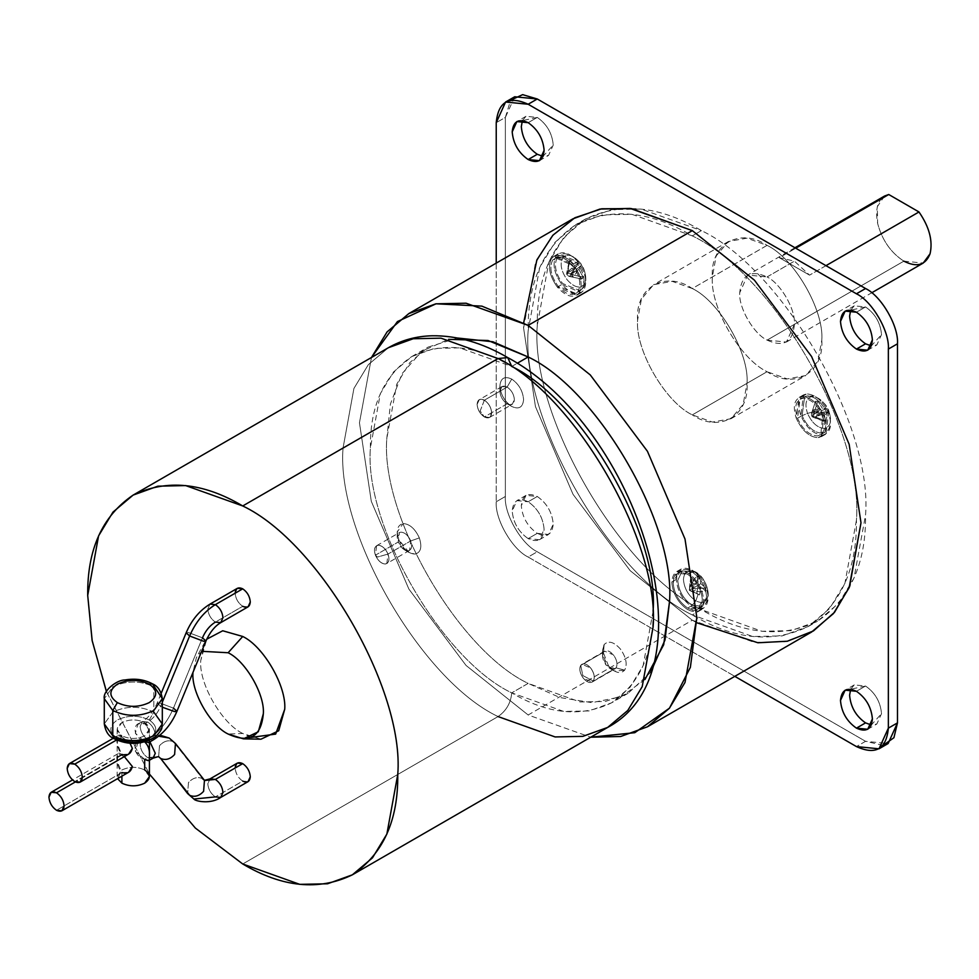 <?xml version="1.0" encoding="UTF-8"?>
<svg xmlns="http://www.w3.org/2000/svg" width="979" height="979" viewBox="0 0 979 979"><rect width="100%" height="100%" fill="white"/><g stroke="black" fill="none" stroke-linecap="round" stroke-linejoin="round"><path stroke-width="0.73" stroke-dasharray="4.89 3.67" d="M145.504 741.69L144.696 741.238C148.478 743.869 150.044 742.975 149.395 738.533C150.044 732.378 148.478 727.458 144.696 723.762L144.696 722.612L149.42 729.196L144.696 735.78C137.097 739.329 129.497 739.329 121.898 735.78C129.497 739.329 137.097 739.329 144.696 735.78C150.852 731.386 150.852 727.005 144.696 722.612C137.097 719.063 129.497 719.063 121.898 722.612C115.755 727.005 115.755 731.386 121.898 735.78L121.898 736.918L130.036 743.294L121.898 736.918L116.574 739.989L121.898 736.918L117.884 735.621L117.309 743.612L121.898 755.054L75.346 781.94L121.898 755.054L124.345 756.608L117.884 753.757L117.309 761.748L121.898 772.541L56.513 810.282L121.898 772.541L121.898 776.163L121.898 772.541C115.155 765.627 115.155 747.173 121.898 755.054L121.898 754.405C115.155 747.491 115.155 729.037 121.898 736.918L117.174 729.196L121.898 722.612C129.497 719.063 137.097 719.063 144.696 722.612L144.696 723.762C131.884 719.369 131.884 737.836 144.696 741.238L144.696 741.898C131.884 737.505 131.884 755.972 144.696 759.374L147.707 757.636L158.476 756.571L147.707 757.636L153.067 758.174L147.707 757.636L144.696 759.374L135.322 751.346L138.015 742.143L144.721 741.911L147.707 740.161L149.934 741.837L147.707 740.161L144.696 741.898L135.322 733.21L138.015 723.995L144.696 723.762L147.707 722.025C153.238 718.623 157.546 713.385 160.629 706.3L157.142 703.142L159.479 702.849L173.467 708.147C167.311 722.269 158.733 732.72 147.707 739.5C143.142 736.306 140.621 731.937 140.144 726.394L142.359 721.486L147.707 722.025L142.359 721.486L140.144 726.394C140.621 731.937 143.142 736.306 147.707 739.5L144.696 741.238L147.707 739.5L153.067 740.026L147.707 739.5C158.733 732.72 167.311 722.269 173.467 708.147L159.479 702.849L157.142 703.142L160.629 706.3L162.318 702.2L160.629 706.3L162.318 707.217L160.629 706.3C157.546 713.385 153.238 718.623 147.707 722.025L144.696 723.762C148.478 727.458 150.044 732.378 149.395 738.533L148.71 742.535L149.42 742.131M149.42 776.58L144.696 769.996C137.097 766.447 129.497 766.447 121.898 769.996L117.174 776.58L117.578 778.648L121.898 769.996C129.497 766.447 137.097 766.447 144.696 769.996L144.696 759.374C148.478 762.017 150.044 761.111 149.395 756.669L148.71 760.683L149.42 760.267M149.261 719.981L153.813 712.088C140.144 705.7 126.462 705.7 112.781 712.088L104.288 723.934L112.781 712.088C126.462 705.7 140.144 705.7 153.813 712.088L153.813 686.817L153.813 712.088L149.261 719.981C157.864 726.124 157.864 732.268 149.261 738.411C157.864 732.268 157.864 726.124 149.261 719.981C138.614 715.013 127.98 715.013 117.345 719.981C127.98 715.013 138.614 715.013 149.261 719.981M114.115 738.729L117.345 738.411C127.98 743.379 138.614 743.379 149.261 738.411M162.318 698.663L153.813 686.817C140.144 680.417 126.462 680.417 112.781 686.817L104.288 698.663L112.781 686.817C126.462 680.417 140.144 680.417 153.813 686.817L152.479 683.856M175.449 743.489L169.183 738.031M158.659 736.196L147.707 740.161L142.359 739.634L140.144 744.529C140.621 750.073 143.142 754.442 147.707 757.636C143.142 754.442 140.621 750.073 140.144 744.529L142.359 739.634L147.707 740.161L158.659 736.196M193.903 799.035L215.368 796.906L220.728 797.432M204.599 780.496L173.467 741.776L202.457 778.611C197.489 776.506 192.826 777.828 188.47 782.576L187.625 793.565L188.47 782.576C192.826 777.828 197.489 776.506 202.457 778.611L204.599 780.496M204.452 780.324L202.457 778.611M242.731 781.107C238.166 777.913 235.645 773.545 235.156 768.001C235.645 773.545 238.166 777.913 242.731 781.107L215.368 796.906L242.731 781.107L248.079 781.634M121.898 772.541L128.592 772.296M210.02 604.104L207.805 608.999C208.282 614.543 210.803 618.912 215.368 622.106C210.803 618.912 208.282 614.543 207.805 608.999L210.02 604.104M205.933 640.988L202.457 637.831L188.47 632.532L186.145 632.826L188.47 632.532L202.457 637.831L173.467 708.147L202.457 637.831C205.541 630.745 209.849 625.508 215.368 622.106L242.731 606.319L215.368 622.106L220.728 622.644M237.371 588.306L235.156 593.201C235.645 598.756 238.166 603.125 242.731 606.319C238.166 603.125 235.645 598.756 235.156 593.201L235.156 593.201M121.898 754.405L74.759 781.621L121.898 754.405L128.592 754.16M767.071 245.362L692.3 288.524C719.369 301.336 749.461 353.443 747.014 383.291L743.171 404.339L730.983 418.718L712.431 422.071L692.3 414.888L767.071 371.714L787.214 378.91L805.766 375.544L817.942 361.165L821.785 340.129C824.232 310.282 794.14 258.162 767.071 245.362L746.928 238.166L728.388 241.519L716.2 255.911L712.357 276.947C709.91 306.794 740.002 358.914 767.071 371.714L692.3 414.888C719.369 433.342 749.461 415.965 747.014 383.291C749.461 353.443 719.369 301.336 692.3 288.524C665.231 270.069 635.138 287.447 637.586 320.121C635.138 349.968 665.231 402.075 692.3 414.888C665.231 402.075 635.138 349.968 637.586 320.121L641.429 299.084L653.605 284.693L672.157 281.34L692.3 288.524L767.071 245.362C794.14 258.162 824.232 310.282 821.785 340.129C824.232 372.791 794.14 390.168 767.071 371.714C740.002 358.914 709.91 306.794 712.357 276.947C709.91 244.273 740.002 226.908 767.071 245.362M767.071 276.947L794.434 261.148L779.308 257.685L795.719 248.213L779.308 257.685L809.547 275.148L779.308 257.685L794.434 261.148L809.547 275.148L794.434 261.148L767.071 276.947C780.606 283.347 795.658 309.401 794.434 324.33L786.418 342.038L767.071 340.129C753.536 333.717 738.496 307.663 739.72 292.745L747.723 275.026L767.071 276.947C750.575 269.433 741.458 274.695 739.72 292.745C738.496 307.663 753.536 333.717 767.071 340.129L903.862 261.148L767.071 340.129C783.567 347.643 792.684 342.381 794.434 324.33C795.658 309.401 780.606 283.347 767.071 276.947M884.514 196.057L877.282 206.753L877.661 223.555C882.165 240.222 890.902 252.753 903.862 261.148C890.902 252.753 882.165 240.222 877.661 223.555C874.688 207.254 878.383 197.562 888.736 194.503M701.417 609.684L692.3 614.947L752.716 636.521L782.111 635.909L808.36 626.45L829.678 608.448L844.914 583.3L856.441 520.179C863.772 430.65 773.508 274.291 692.3 235.878L701.417 230.616C782.625 269.029 872.901 425.375 865.558 514.917L854.031 578.026L838.807 603.186L817.477 621.188L791.24 630.647L761.833 631.259L701.417 609.684C620.209 571.271 529.933 414.925 537.275 325.383L548.803 262.274L564.026 237.114L585.344 219.112L611.594 209.653L641 209.041L701.417 230.616L692.3 235.878C773.508 274.291 863.772 430.65 856.441 520.179C857.004 568.885 840.973 604.3 808.36 626.45C772.872 643.619 734.189 639.789 692.3 614.947C611.08 576.533 520.816 420.187 528.158 330.645C527.595 281.952 543.614 246.524 576.227 224.387C611.716 207.205 650.399 211.048 692.3 235.878L631.871 214.303L602.477 214.915L576.227 224.387L554.909 242.376L539.674 267.536L528.158 330.645C520.816 420.187 611.08 576.533 692.3 614.947L701.417 609.684C743.306 634.527 782.001 638.357 817.477 621.188C850.09 599.038 866.121 563.61 865.558 514.917C872.901 425.375 782.625 269.029 701.417 230.616C659.528 205.774 620.833 201.943 585.344 219.112C552.731 241.262 536.712 276.69 537.275 325.383C529.933 414.925 620.209 571.271 701.417 609.684M573.009 218.794L551.091 237.297L535.44 263.143L523.594 328.014L535.44 406.554L573.009 494.285L630.195 570.684L692.3 620.221L528.158 714.988L590.716 737.211L528.158 714.988L692.3 620.221L754.393 642.395L784.607 641.759L811.591 632.03M457.572 338.024L428.202 347.068L409.846 362.573L396.728 384.233L386.803 438.58C380.488 515.676 458.221 650.313 528.158 683.391L511.736 692.875C441.81 659.797 364.078 525.16 370.392 448.052L380.317 393.705L393.436 372.044L411.792 356.552L434.395 348.402L459.714 347.863L511.736 366.452L517.12 363.344L511.736 366.452L507.734 357.592M822.678 435.043L818.126 437.674L821.43 436.658L823.963 415.879C818.273 403.556 811.004 397.107 802.168 396.544L806.72 393.913C815.568 394.476 822.837 400.925 828.528 413.248L825.995 434.027L822.678 435.043C830.51 432.999 832.456 425.73 828.528 413.248C822.837 400.925 815.568 394.476 806.72 393.913C798.901 395.969 796.955 403.238 800.883 415.72C806.574 428.043 813.843 434.48 822.678 435.043C813.843 434.48 806.574 428.043 800.883 415.72L803.416 394.941L806.72 393.913L802.168 396.544L798.864 397.572L796.319 418.351C802.021 430.674 809.278 437.111 818.126 437.674L822.678 435.043M577.867 261.785L573.302 264.416L554.041 256.229L551.507 258.578C547.579 266.521 549.525 276.029 557.345 287.116L561.909 284.485C554.077 273.398 552.132 263.889 556.072 255.947L558.605 253.598L577.867 261.785C569.019 252.141 561.762 250.196 556.072 255.947C552.132 263.889 554.077 273.398 561.909 284.485C570.745 294.141 578.014 296.086 583.704 290.335C587.645 282.393 585.699 272.872 577.867 261.785C585.699 272.872 587.645 282.393 583.704 290.335L581.171 292.684L561.909 284.485L557.345 287.116L576.607 295.315L579.152 292.966C583.08 285.024 581.134 275.503 573.302 264.416L577.867 261.785M676.342 579.409L671.778 582.04C672.793 593.739 678.117 602.954 687.735 609.684L699.018 610.81L703.693 600.47L708.258 597.839L703.583 608.167L692.3 607.053C682.669 600.323 677.358 591.108 676.342 579.409C677.358 591.108 682.669 600.323 692.3 607.053C701.919 611.434 707.242 608.363 708.258 597.839C707.242 586.14 701.919 576.925 692.3 570.194C682.669 565.813 677.358 568.885 676.342 579.409L681.017 569.08L692.3 570.194C701.919 576.925 707.242 586.14 708.258 597.839L703.693 600.47C702.677 588.771 697.366 579.556 687.735 572.837L676.452 571.712L671.778 582.04L676.342 579.409M528.158 122.681L537.275 117.419C546.894 124.149 552.217 133.364 553.233 145.063L548.558 155.392L543.039 156.359L553.233 145.063C552.217 133.364 546.894 124.149 537.275 117.419L528.158 122.681M856.441 312.215L865.558 306.953C875.177 313.684 880.5 322.899 881.516 334.598L876.841 344.926L871.322 345.893L881.516 334.598C880.5 322.899 875.177 313.684 865.558 306.953L856.441 312.215M537.275 533.347L528.158 538.609L539.441 539.735L544.116 529.394C543.1 517.695 537.777 508.48 528.158 501.762L537.275 496.488C546.894 503.218 552.217 512.433 553.233 524.132L548.558 534.461L537.275 533.347C527.644 526.616 522.333 517.401 521.317 505.702L525.992 495.374L537.275 496.488L528.158 501.762L516.863 500.636L512.201 510.977C513.204 522.676 518.527 531.878 528.158 538.609L537.275 533.347C546.894 537.728 552.217 534.656 553.233 524.132C552.217 512.433 546.894 503.218 537.275 496.488C527.644 492.107 522.333 495.178 521.317 505.702C522.333 517.401 527.644 526.616 537.275 533.347M856.441 691.296L865.558 686.022C875.177 692.753 880.5 701.967 881.516 713.667L876.841 723.995L871.322 724.962L881.516 713.667C880.5 701.967 875.177 692.753 865.558 686.022L856.441 691.296M562.692 257.746L557.271 257.648L559.817 255.384L576.986 262.935C584.071 272.97 585.834 281.573 582.272 288.756L583.447 287.642L584.145 284.436C587.204 278.281 585.687 270.889 579.617 262.286C572.752 254.797 567.11 253.292 562.692 257.746C567.11 253.292 572.752 254.797 579.617 262.286C585.687 270.889 587.204 278.281 584.145 284.436L582.456 278.048L583.092 277.057L578.956 269.482L580.78 265.762L578.405 262.813L576.582 266.533L569.778 260.5L569.105 261.43L562.692 257.746L569.105 261.43L569.778 260.5L566.951 274.83L569.105 261.43L566.645 273.422L575.224 268.479L568.407 262.445L575.224 268.479L566.645 273.422L570.72 273.741L575.224 268.479L570.72 273.741L566.645 273.422L566.951 274.83L570.39 274.426L578.956 269.482L583.092 277.057L570.39 274.426L583.092 277.057L581.722 279.003L577.586 271.428L569.019 276.372L581.722 279.003L569.019 276.372L566.951 274.83L569.019 276.372L573.094 276.69L570.72 273.741L573.094 276.69L577.586 271.428L581.722 279.003L582.456 278.048L584.145 284.436C579.727 288.903 574.098 287.398 567.233 279.908C561.151 271.293 559.645 263.914 562.692 257.746C559.645 263.914 561.151 271.293 567.233 279.908C574.098 287.398 579.727 288.903 584.145 284.436L583.447 287.642L582.272 288.756C585.834 281.573 584.071 272.97 576.986 262.935L559.817 255.384L552.694 260.047L555.264 257.758L572.617 265.395C579.776 275.527 581.563 284.228 577.965 291.485L582.272 288.756L575.897 293.492L558.03 286.149C550.871 276.005 549.097 267.304 552.694 260.047L557.271 257.648C553.71 264.832 555.472 273.435 562.558 283.469L580.229 290.726L582.272 288.756L580.229 290.726L562.558 283.469C555.472 273.435 553.71 264.832 557.271 257.648L562.692 257.746M828.968 411.486L827.096 413.432L825.052 432.069L821.809 433.146C813.806 432.645 807.234 426.807 802.095 415.659L807.516 413.395C811.934 422.965 817.575 427.97 824.428 428.398C830.51 426.807 832.015 421.166 828.968 411.486C832.015 421.166 830.51 426.807 824.428 428.398C817.575 427.97 811.934 422.965 807.516 413.395L813.916 411.669L814.589 413.456L821.405 412.196L823.217 421.105L825.591 420.897L823.767 411.975L827.904 412.269L827.279 410.482L828.968 411.486L827.279 410.482L827.904 412.269L815.201 416.932L811.775 416.173L813.843 413.407L826.533 408.745L827.279 410.482L826.533 408.745L813.843 413.407L822.409 408.451L826.533 408.745L822.409 408.451L813.843 413.407L817.906 401.084L822.409 408.451L817.906 401.084L813.843 413.407L811.775 416.173L812.839 417.14L821.405 412.196L814.589 413.456L812.839 417.14L814.589 413.456L813.231 409.932L820.035 408.671L811.469 413.615L813.231 409.932L811.469 413.615L811.775 416.173L811.469 413.615L815.544 401.304L817.906 401.084L815.544 401.304L820.035 408.671L813.231 409.932L813.916 411.669L807.516 413.395C804.457 403.715 805.974 398.074 812.044 396.483C818.909 396.911 824.551 401.916 828.968 411.486C824.551 401.916 818.909 396.911 812.044 396.483C805.974 398.074 804.457 403.715 807.516 413.395L802.095 415.659C807.234 426.807 813.806 432.645 821.809 433.146L825.052 432.069L827.096 413.432L822.776 415.989L820.708 434.835L817.441 435.912C809.352 435.398 802.707 429.512 797.506 418.241L802.095 415.659L797.506 418.241L800.088 399.102L802.853 398.306C810.93 398.82 817.575 404.719 822.776 415.989L827.096 413.432C821.944 402.283 815.372 396.458 807.369 395.944L804.64 396.728L802.095 415.659L804.64 396.728L807.369 395.944C815.372 396.458 821.944 402.283 827.096 413.432L828.968 411.486M695.836 600.886L692.177 605.365C683.477 599.27 678.667 590.937 677.749 580.363L682.228 570.867L695.836 572.287C688.359 568.885 684.235 571.259 683.44 579.433C684.235 588.514 688.359 595.673 695.836 600.886C688.359 595.673 684.235 588.514 683.44 579.433C684.235 571.259 688.359 568.885 695.836 572.287L698.186 576.313L696.791 575.579L698.125 582.101L690.476 579.225L690.476 582.383L698.125 585.258L696.791 593.323L698.186 594.131L695.836 600.886L698.186 594.131L689.363 590.325L699.52 594.902L692.3 591.781L700.866 586.837L699.52 594.902L700.866 586.837L692.3 591.781L705.835 591.255L700.866 586.837L705.835 591.255L692.3 591.781L689.363 590.325L689.559 587.045L698.125 582.101L696.791 575.579L689.559 587.045L696.791 575.579L699.52 577.157L700.866 583.68L692.3 588.624L699.52 577.157L692.3 588.624L689.363 590.325L692.3 588.624L705.835 588.098L705.835 591.255L705.835 588.098L700.866 583.68L699.52 577.157L695.836 572.287C703.301 577.5 707.425 584.659 708.221 593.739C707.425 601.914 703.301 604.288 695.836 600.886C703.301 604.288 707.425 601.914 708.221 593.739C707.425 584.659 703.301 577.5 695.836 572.287L682.228 570.867L677.749 580.363C678.667 590.937 683.477 599.27 692.177 605.365L687.735 608.106C678.936 601.95 674.078 593.531 673.148 582.835L677.676 573.253L687.735 574.416L692.177 572.03L687.735 574.416C696.534 580.559 701.405 588.991 702.322 599.686L698.308 608.975L687.735 608.106L692.177 605.365L702.641 606.221L706.618 597.031C705.7 586.445 700.891 578.112 692.177 572.03C700.891 578.112 705.7 586.445 706.618 597.031L702.641 606.221L692.177 605.365L695.836 600.886M498.066 716.567C421.362 680.283 336.103 532.613 343.042 448.052L353.921 388.443L368.312 364.69L388.443 347.692L368.312 364.69L353.921 388.443L343.042 448.052C336.103 532.613 421.362 680.283 498.066 716.567L242.731 863.98L498.066 716.567C506.314 710.791 510.867 702.898 511.736 692.875C547.812 714.254 581.122 717.558 611.679 702.775C639.764 683.697 653.568 653.201 653.079 611.263C659.405 534.167 581.673 399.53 511.736 366.452C475.659 345.061 442.349 341.757 411.792 356.552C383.707 375.618 369.915 406.114 370.392 448.052C364.078 525.16 441.81 659.797 511.736 692.875C510.867 702.898 506.314 710.791 498.066 716.567L555.117 736.942L582.884 736.355L607.678 727.421M251.26 737.395L242.731 733.479L228.131 734.042L242.731 733.479L260.977 739.194M235.156 768.001L237.371 763.094M242.731 733.479C221.939 723.64 198.847 683.636 200.719 660.715L206.704 639.226L204.892 642.053L200.719 660.715C198.847 683.636 221.939 723.64 242.731 733.479M106.319 691.284L149.42 774.046L106.613 692.08M201.674 651.304L192.936 672.5L196.424 657.435L201.674 651.304M696.791 593.323L698.125 585.258L689.559 590.202L696.791 593.323M689.559 590.202L690.476 579.225L689.363 590.325L698.125 585.258L690.476 582.383L689.559 590.202M692.3 588.624L700.866 583.68L705.835 588.098L692.3 588.624M698.125 582.101L689.559 587.045L690.476 579.225L698.125 582.101M827.904 412.269L823.767 411.975L815.201 416.932L827.904 412.269M815.201 416.932L825.591 420.897L823.217 421.105L811.775 416.173L815.201 416.932L823.767 411.975L825.591 420.897L815.201 416.932M811.469 413.615L820.035 408.671L815.544 401.304L811.469 413.615M821.405 412.196L812.839 417.14L823.217 421.105L821.405 412.196M569.778 260.5L576.582 266.533L568.016 271.477L569.778 260.5M568.016 271.477L578.405 262.813L580.78 265.762L570.39 274.426L566.951 274.83L568.016 271.477L576.582 266.533L578.405 262.813L568.016 271.477M569.019 276.372L577.586 271.428L573.094 276.69L569.019 276.372M578.956 269.482L570.39 274.426L580.78 265.762L578.956 269.482M850.678 689.204L854.275 684.908L865.558 686.022L850.678 689.204M850.678 310.135L854.275 305.84L865.558 306.953L850.678 310.135M522.394 120.601L525.992 116.305L537.275 117.419L522.394 120.601M687.735 608.106C696.534 612.12 701.405 609.305 702.322 599.686C701.405 588.991 696.534 580.559 687.735 574.416C678.936 570.402 674.078 573.217 673.148 582.835C674.078 593.531 678.936 601.95 687.735 608.106M703.693 600.47C702.677 610.994 697.366 614.066 687.735 609.684C678.117 602.954 672.793 593.739 671.778 582.04C672.793 571.516 678.117 568.444 687.735 572.837C697.366 579.556 702.677 588.771 703.693 600.47M552.694 260.047C549.097 267.304 550.871 276.005 558.03 286.149C566.119 294.973 572.764 296.747 577.965 291.485C581.563 284.228 579.776 275.527 572.617 265.395C564.54 256.571 557.895 254.797 552.694 260.047M557.345 287.116C549.525 276.029 547.579 266.521 551.507 258.578C557.198 252.827 564.467 254.773 573.302 264.416C581.134 275.503 583.08 285.024 579.152 292.966C573.461 298.717 566.192 296.772 557.345 287.116M822.776 415.989C817.575 404.719 810.93 398.82 802.853 398.306C795.694 400.191 793.908 406.836 797.506 418.241C802.707 429.512 809.352 435.398 817.441 435.912C824.599 434.04 826.374 427.395 822.776 415.989M802.168 396.544C811.004 397.107 818.273 403.556 823.963 415.879C827.904 428.361 825.946 435.631 818.126 437.674C809.278 437.111 802.021 430.674 796.319 418.351C792.39 405.869 794.336 398.6 802.168 396.544M653.079 611.263L643.154 665.61L630.048 687.27L611.679 702.775L589.089 710.925L563.769 711.452L511.736 692.875L528.158 683.391L580.18 701.967L605.499 701.441L628.102 693.291L650.619 672.389M528.158 714.988L466.053 665.451L408.867 589.052L371.298 501.321L359.452 422.781L371.482 357.482L359.452 422.781L371.298 501.321L408.867 589.052L466.053 665.451L528.158 714.988M644.977 679.499L621.286 696.73L591.903 702.653L559.841 697.537L528.158 683.391C458.221 650.313 380.488 515.676 386.803 438.58L390.413 404.058L402.002 373.733L421.827 351.253L448.59 339.346M514.709 96.762L505.36 117.419L496.231 122.681L505.36 117.419L505.36 496.488C503.928 513.902 521.477 544.3 537.275 551.777L865.558 741.311L888.124 743.538M883.107 745.374L865.558 741.311L856.441 746.573L865.558 741.311L537.275 551.777L528.158 557.039L734.813 676.354L528.158 557.039L537.275 551.777C521.477 544.3 503.928 513.902 505.36 496.488L505.36 117.419L510.61 100.201M528.158 557.039C512.36 549.574 494.811 519.164 496.231 501.762L505.36 496.488L496.231 501.762C494.811 519.164 512.36 549.574 528.158 557.039M496.231 263.118L496.231 501.762L496.231 263.118M528.158 538.609C518.527 531.878 513.204 522.676 512.201 510.977C513.204 500.44 518.527 497.369 528.158 501.762C537.777 508.48 543.1 517.695 544.116 529.394C543.1 539.931 537.777 542.99 528.158 538.609M696.791 622.742L692.3 620.221L630.195 570.684L573.009 494.285L535.44 406.554L523.594 328.014L523.655 322.85M825.97 265.664L809.547 275.148L825.97 265.664M903.862 261.148L923.197 263.07M155.074 737.016L155.282 735.131C154.792 729.575 152.271 725.206 147.707 722.025C152.271 725.206 154.792 729.575 155.282 735.131L155.074 737.016M242.731 606.319L248.079 606.845M176.942 711.305L173.467 708.147M215.368 796.906C210.803 793.712 208.282 789.343 207.805 783.787L210.02 778.892L207.805 783.787C208.282 789.343 210.803 793.712 215.368 796.906M158.635 756.73L159.479 745.741C163.823 740.993 168.486 739.671 173.467 741.776C168.486 739.671 163.823 740.993 159.479 745.741L158.635 756.73M117.345 738.411C108.73 732.268 108.73 726.124 117.345 719.981C108.73 726.124 108.73 732.268 117.345 738.411M162.318 723.934L153.813 712.088M149.395 756.669C150.044 750.526 148.478 745.594 144.696 741.898M603.517 652.222L580.767 665.365C578.981 668.963 579.862 673.283 583.423 678.325L592.173 682.045L616.072 667.849L614.922 668.914L606.172 665.194C602.623 660.152 601.73 655.832 603.517 652.222L602.55 655.844L606.172 665.194L609.795 668.4L616.072 667.849L624.675 670.15L614.408 671.068L608.473 665.806L602.55 650.533L604.141 644.598L603.517 652.222L604.141 644.598C601.216 650.497 602.66 657.57 608.473 665.806C615.045 672.977 620.441 674.421 624.675 670.15C627.588 664.251 626.144 657.178 620.331 648.942C613.76 641.771 608.363 640.327 604.141 644.598C608.363 640.327 613.76 641.771 620.331 648.942C626.144 657.178 627.588 664.251 624.675 670.15L616.072 667.849C617.859 664.239 616.978 659.919 613.429 654.878C609.403 650.497 606.111 649.615 603.517 652.222L604.667 651.157L613.429 654.878C616.978 659.919 617.859 664.239 616.072 667.849L593.323 680.98C595.11 677.37 594.229 673.05 590.667 668.008L581.918 664.288L580.767 665.365L603.517 652.222M593.36 681.029L582.835 675.596L580.731 665.316C583.325 662.685 586.654 663.566 590.692 667.984C594.277 673.05 595.159 677.395 593.36 681.029C590.765 683.66 587.437 682.767 583.398 678.361C579.825 673.295 578.932 668.938 580.731 665.316L582.835 675.596L593.36 681.029C595.159 677.395 594.277 673.05 590.692 667.984C586.654 663.566 583.325 662.685 580.731 665.316C578.932 668.938 579.825 673.295 583.398 678.361C587.437 682.767 590.765 683.66 593.36 681.029M580.767 665.365C583.349 662.746 586.654 663.627 590.667 668.008C594.229 673.05 595.11 677.37 593.323 680.98C590.741 683.599 587.437 682.706 583.423 678.325C579.862 673.283 578.981 668.963 580.767 665.365M375.398 555.191L377.502 557.051L388.039 554.065C389.838 559.768 388.944 563.084 385.359 564.026C381.32 563.769 378.004 560.82 375.398 555.191C378.004 560.82 381.32 563.769 385.359 564.026C388.944 563.084 389.838 559.768 388.039 554.065C385.432 548.424 382.116 545.474 378.065 545.217C374.492 546.16 373.599 549.488 375.398 555.191C373.599 549.488 374.492 546.16 378.065 545.217C382.116 545.474 385.432 548.424 388.039 554.065L377.502 557.051L375.398 555.191M419.342 537.912L410.752 540.922C408.157 535.329 404.865 532.405 400.839 532.148L397.217 537.3L398.196 542.048L398.808 539.747L397.217 531.989L403.152 523.557C409.712 523.973 415.108 528.758 419.342 537.912C422.267 547.188 420.811 552.584 414.998 554.102L409.075 552.523L398.808 539.747L398.196 542.048L399.346 532.613L400.839 532.148C404.865 532.405 408.157 535.329 410.752 540.922L387.99 554.065C385.408 548.46 382.104 545.536 378.09 545.279L376.585 545.744L375.434 555.179L398.196 542.048L375.434 555.179C373.648 549.513 374.541 546.209 378.09 545.279C382.104 545.536 385.408 548.46 387.99 554.065C389.777 559.731 388.896 563.035 385.347 563.965C381.32 563.708 378.029 560.783 375.434 555.179C378.029 560.783 381.32 563.708 385.347 563.965L386.84 563.5L387.99 554.065L410.752 540.922L409.589 550.369L408.096 550.834C404.082 550.577 400.778 547.653 398.196 542.048L404.474 549.855L408.096 550.834C411.645 549.892 412.538 546.6 410.752 540.922L419.342 537.912C415.108 528.758 409.712 523.973 403.152 523.557C397.327 525.074 395.883 530.471 398.808 539.747C403.03 548.901 408.439 553.686 414.998 554.102C420.811 552.584 422.267 547.188 419.342 537.912M507.134 403.801L484.385 416.932L489.512 417.446L491.629 412.746C491.164 407.435 488.754 403.25 484.385 400.191L507.134 387.06C511.503 390.119 513.926 394.304 514.379 399.616L512.262 404.315L507.134 403.801C511.503 405.796 513.926 404.4 514.379 399.616C513.926 394.304 511.503 390.119 507.134 387.06L511.736 379.081C518.882 384.086 522.835 390.927 523.594 399.616C522.835 407.435 518.882 409.712 511.736 406.456L507.134 403.801L511.736 406.456C518.882 409.712 522.835 407.435 523.594 399.616C522.835 390.927 518.882 384.086 511.736 379.081C504.589 375.826 500.636 378.102 499.89 385.922C500.636 394.623 504.589 401.463 511.736 406.456L511.736 406.456C504.589 401.463 500.636 394.623 499.89 385.922C500.636 378.102 504.589 375.826 511.736 379.081L507.134 387.06C502.765 385.065 500.342 386.46 499.89 391.245C500.342 396.556 502.765 400.741 507.134 403.801L507.134 403.801C502.765 400.741 500.342 396.556 499.89 391.245L502.007 386.546L507.134 387.06L484.385 400.191L480.175 410.996L484.385 416.993C479.979 413.909 477.556 409.699 477.091 404.351C477.556 399.542 479.979 398.135 484.385 400.142C488.778 403.213 491.213 407.435 491.678 412.783C491.213 417.592 488.778 419 484.385 416.993L480.175 410.996L484.385 400.142L479.257 399.689L477.128 404.376C477.593 409.699 480.004 413.884 484.385 416.932L507.134 403.801L511.736 406.456M484.385 416.932C480.004 413.884 477.593 409.699 477.128 404.376C477.593 399.603 480.004 398.208 484.385 400.191C488.754 403.25 491.164 407.435 491.629 412.746C491.164 417.531 488.754 418.926 484.385 416.932M484.385 400.142C479.979 398.135 477.556 399.542 477.091 404.351C477.556 409.699 479.979 413.909 484.385 416.993C488.778 419 491.213 417.592 491.678 412.783C491.213 407.435 488.778 403.213 484.385 400.142M117.174 729.196L117.174 776.58M138.015 723.995L142.359 721.486C148.233 717.999 153.165 711.88 157.142 703.142L161.229 693.23M113.319 738.252L117.884 735.621M730.983 418.718L805.766 375.544M794.948 247.76L747.723 275.026M808.36 626.45L817.477 621.188M411.792 356.552L428.202 347.068M821.43 436.658L825.995 434.027M554.041 256.229L558.605 253.598M699.018 610.81L703.583 608.167M539.441 160.654L548.558 155.392M867.724 350.188L876.841 344.926M539.441 539.735L548.558 534.461M867.724 729.269L876.841 723.995M555.264 257.758L559.817 255.384C564.247 251.848 570.843 254.148 579.629 262.286C585.344 267.952 588.122 281.817 583.447 287.642L575.897 293.492M800.088 399.102L804.64 396.728L813.255 395.846C822.225 400.264 827.475 405.502 828.993 411.547C831.514 423.589 830.192 430.43 825.052 432.069L820.708 434.835M677.676 573.253L682.228 570.867C684.04 568.738 688.372 569.044 695.249 571.797C707.083 577.475 713.52 600.335 702.641 606.221L698.308 608.975M204.892 642.053L196.424 657.435M854.275 684.908L845.158 690.171M525.992 495.374L516.863 500.636M854.275 305.84L845.158 311.102M525.992 116.305L516.863 121.567M681.017 569.08L676.452 571.712M581.171 292.684L576.607 295.315M803.416 394.941L798.864 397.572M628.102 693.291L611.679 702.775M585.344 219.112L576.227 224.387M786.418 342.038L871.726 292.782M728.388 241.519L653.605 284.693M117.884 753.757L72.532 779.945M159.895 735.168L153.177 735.523L138.015 742.143M149.42 740.259L149.42 729.196M592.173 682.045L614.922 668.914M602.55 655.844L602.55 650.533M609.795 668.4L614.408 671.068M604.667 651.157L581.918 664.288M397.217 537.3L397.217 531.989M376.585 545.744L399.346 532.613M409.589 550.369L386.84 563.5M409.075 552.523L404.474 549.855M489.512 417.446L512.262 404.315M499.89 385.922L499.89 391.245M502.007 386.546L479.257 399.689"/><path stroke-width="1.47" d="M202.457 778.611L204.452 780.324L203.608 791.326C199.251 796.074 194.588 797.395 189.62 795.291L160.629 758.444C165.598 760.548 170.26 759.227 174.617 754.479C170.26 759.227 165.598 760.548 160.629 758.444L158.476 756.571L160.629 758.444L158.476 756.571L153.067 758.174L155.282 753.267L149.934 741.837L155.282 753.267L153.067 758.174L148.71 760.683L144.696 759.374L144.696 769.996C150.852 774.389 150.852 778.77 144.696 783.163L149.42 776.58L149.42 740.259M117.578 778.648L121.898 783.163L121.898 776.163L121.898 783.163C129.497 786.712 137.097 786.712 144.696 783.163C137.097 786.712 129.497 786.712 121.898 783.163L117.578 778.648M153.813 712.088L162.318 723.934L153.813 735.78C140.144 742.168 126.462 742.168 112.781 735.78L114.115 738.729L112.781 735.78L112.781 710.509L104.288 698.663L112.781 710.509C126.462 716.897 140.144 716.897 153.813 710.509L162.318 698.663L153.813 710.509C140.144 716.897 126.462 716.897 112.781 710.509L117.345 702.604L112.781 710.509L112.781 735.78C126.462 742.168 140.144 742.168 153.813 735.78L162.318 723.934C161.156 727.874 164.264 727.642 155.6 736.612C142.383 744.872 128.555 745.57 114.115 738.729C108.791 736.551 105.512 731.619 104.288 723.934L112.781 735.78L104.288 723.934L104.288 698.663C102.575 690.954 117.003 679.744 124.884 679.977C135.237 678.214 144.439 679.512 152.479 683.856L149.261 684.186C157.864 690.317 157.864 696.461 149.261 702.604C138.614 707.572 127.98 707.572 117.345 702.604C127.98 707.572 138.614 707.572 149.261 702.604C157.864 696.461 157.864 690.317 149.261 684.186C138.614 679.206 127.98 679.206 117.345 684.186C108.73 690.317 108.73 696.461 117.345 702.604C108.73 696.461 108.73 690.317 117.345 684.186C127.98 679.206 138.614 679.206 149.261 684.186L152.479 683.856L162.318 698.663C161.082 690.966 157.803 686.034 152.479 683.856M175.449 743.489L169.183 738.031L158.659 736.196L169.183 738.031L175.449 743.489L174.617 754.479L175.449 743.489L204.452 780.324L203.608 791.326C199.251 796.074 194.588 797.395 189.62 795.291L193.903 799.035L187.625 793.565L160.629 758.444L187.625 793.565L193.903 799.035C195.139 801.324 210.889 804.505 220.728 797.432L222.943 792.537C222.453 786.981 219.932 782.613 215.368 779.419L204.599 780.496L215.368 779.419C219.932 782.613 222.453 786.981 222.943 792.537L220.728 797.432L215.368 796.906L193.903 799.035M220.728 797.432L248.079 781.634L250.294 776.739C249.816 771.195 247.295 766.814 242.731 763.632L215.368 779.419L242.731 763.632C247.295 766.814 249.816 771.195 250.294 776.739C249.816 781.731 247.295 783.188 242.731 781.107M144.696 741.898C148.478 745.594 150.044 750.526 149.395 756.669M75.346 781.94L56.513 792.806C61.077 796 63.611 800.369 64.088 805.913L61.873 810.82L56.513 810.282C51.96 807.1 49.427 802.731 48.95 797.175L51.165 792.28L56.513 792.806L75.346 781.94M61.873 810.82L128.592 772.296L132.349 766.508L124.345 756.608L132.349 766.508C130.868 772.174 127.392 774.181 121.898 772.541M235.156 593.201C235.645 588.208 238.166 586.751 242.731 588.832L215.368 604.63C219.932 607.824 222.453 612.193 222.943 617.737L220.728 622.644L215.368 622.106C209.849 625.508 205.541 630.745 202.457 637.831L205.933 640.988L203.608 641.269L189.62 635.983L162.318 702.2L189.62 635.983C195.763 621.861 204.354 611.41 215.368 604.63L210.02 604.104L215.368 604.63L242.731 588.832L237.371 588.306L210.02 604.104C199.557 610.492 191.59 620.074 186.145 632.826L189.62 635.983L186.145 632.826L161.229 693.23M74.759 781.621C70.194 778.427 67.673 774.059 67.184 768.503L69.399 763.608L74.759 764.134L116.574 739.989L74.759 764.134C79.323 767.328 81.844 771.697 82.322 777.253L80.107 782.148L74.759 781.621C79.323 783.702 81.844 782.245 82.322 777.253C81.844 771.697 79.323 767.328 74.759 764.134C70.194 762.054 67.673 763.51 67.184 768.503C67.673 774.059 70.194 778.427 74.759 781.621M888.736 194.503L918.975 211.966L888.736 194.503L795.719 248.213L888.736 194.503L884.514 196.057L794.948 247.76M647.437 726.797L811.591 632.03L833.496 613.539L849.148 587.681L860.994 522.81L849.148 444.27L811.591 356.54L754.393 280.141L692.3 230.616L528.158 325.383L590.251 374.908L647.449 451.307L685.006 539.037L696.852 617.578L685.006 682.449L669.355 708.306L647.437 726.797L620.686 736.489L590.716 737.211L634.784 732.696L669.501 708.135L690.379 667.311L696.852 617.578L685.006 539.037L647.449 451.307L590.251 374.908L528.158 325.383L692.3 230.616L630.195 208.441L599.98 209.065L573.009 218.794L408.867 313.561L435.839 303.833L466.053 303.209L528.158 325.383L481.852 306.133L436.059 303.796L397.425 321.577L371.482 357.482L387.097 331.893L408.867 313.561M650.619 672.389L665.022 639.923L669.501 601.791C675.816 524.683 598.083 390.046 528.158 356.968L517.12 363.344L528.158 356.968L492.89 341.769L457.572 338.024M537.275 154.278L528.158 159.54L539.441 160.654L544.116 150.325C543.1 138.626 537.777 129.412 528.158 122.681L516.863 121.567L512.201 131.896C513.204 143.595 518.527 152.81 528.158 159.54L537.275 154.278C527.644 147.548 522.333 138.333 521.317 126.634L522.394 120.601L521.317 126.634C522.333 138.333 527.644 147.548 537.275 154.278L543.039 156.359L537.275 154.278M865.558 343.813L856.441 349.075L867.724 350.188L872.399 339.86C871.383 328.161 866.06 318.946 856.441 312.215L845.158 311.102L840.484 321.43C841.499 333.129 846.811 342.344 856.441 349.075L865.558 343.813C855.94 337.082 850.616 327.867 849.601 316.168L850.678 310.135L849.601 316.168C850.616 327.867 855.94 337.082 865.558 343.813L871.322 345.893L865.558 343.813M865.558 722.881L856.441 728.143L867.724 729.269L872.399 718.929C871.383 707.23 866.06 698.015 856.441 691.296L845.158 690.171L840.484 700.499C841.499 712.198 846.811 721.413 856.441 728.143L865.558 722.881C855.94 716.151 850.616 706.936 849.601 695.237L850.678 689.204L849.601 695.237C850.616 706.936 855.94 716.151 865.558 722.881L871.322 724.962L865.558 722.881M653.079 611.263C659.405 534.167 581.673 399.53 511.736 366.452L507.734 357.592C637.17 426.881 715.833 669.648 607.678 727.421L627.808 710.424L642.2 686.671L653.079 627.062C660.017 542.488 574.759 394.831 498.066 358.547L507.734 357.592L498.066 358.547C574.759 394.831 660.017 542.488 653.079 627.062L642.2 686.671L627.808 710.424L607.678 727.421L582.884 736.355L555.117 736.942L498.066 716.567M106.613 692.08L92.185 640.768L87.706 595.465L98.585 535.856L112.977 512.103L133.107 495.105L157.9 486.171L185.667 485.584L242.731 505.959L498.066 358.547L242.731 505.959C319.423 542.244 404.682 689.914 397.755 774.475L386.864 834.084L372.485 857.837L352.342 874.834L327.561 883.78L299.794 884.355L242.731 863.98C282.295 887.439 318.836 891.049 352.342 874.834C383.144 853.921 398.282 820.463 397.755 774.475C404.682 689.914 319.423 542.244 242.731 505.959C203.167 482.512 166.626 478.89 133.107 495.105C102.305 516.019 87.168 549.476 87.706 595.465L92.112 640.401L106.319 691.284M242.731 636.472L228.131 652.748C245.558 660.984 264.917 694.515 263.339 713.715L258.297 731.778L243.428 738.839L228.131 734.042C249.364 743.71 261.099 736.942 263.339 713.715C264.917 694.515 245.558 660.984 228.131 652.748L201.674 651.304L228.131 652.748L242.731 636.472C263.51 646.299 286.614 686.303 284.73 709.224C286.614 686.303 263.51 646.299 242.731 636.472L222.722 630.77L206.704 639.226L222.722 630.77L242.731 636.472M243.428 738.839L260.977 739.194L278.709 730.762L284.73 709.224L275.65 734.103L251.26 737.395M220.728 622.644L222.943 617.737C222.453 612.193 219.932 607.824 215.368 604.63C204.354 611.41 195.763 621.861 189.62 635.983L203.608 641.269L205.933 640.988C209.91 632.25 214.842 626.132 220.728 622.644L248.079 606.845L250.294 601.938C249.816 596.395 247.295 592.026 242.731 588.832C247.295 592.026 249.816 596.395 250.294 601.938C249.816 606.931 247.295 608.387 242.731 606.319M235.156 768.001C235.645 763.008 238.166 761.552 242.731 763.632L237.371 763.094L210.02 778.892L215.368 779.419L210.02 778.892L204.452 780.324M149.42 774.046L195.372 828.075L242.731 863.98L195.372 828.075L149.42 774.046M192.936 672.5L192.936 673.075C191.358 692.275 210.718 725.806 228.131 734.042C210.718 725.806 191.358 692.275 192.936 673.075L192.936 672.5M498.066 358.547L441.003 338.171L413.236 338.746L388.443 347.692L413.236 338.746L441.003 338.171L498.066 358.547M448.59 339.346L488.044 340.521L528.158 356.968C598.083 390.046 675.816 524.683 669.501 601.791L663.689 644.745L644.977 679.499M510.61 100.201L522.651 94.645L537.275 98.989L528.158 104.251C508.909 95.489 498.262 101.632 496.231 122.681L505.58 102.024L528.158 104.251L537.275 98.989L514.709 96.762L505.58 102.024M879.007 748.813L888.124 743.538L897.474 722.881L897.474 343.813C898.906 326.399 881.345 296.001 865.558 288.524L537.275 98.989L865.558 288.524L856.441 293.786C872.228 301.263 889.776 331.661 888.357 349.075L897.474 343.813C898.906 326.399 881.345 296.001 865.558 288.524L856.441 293.786L528.158 104.251L856.441 293.786C872.228 301.263 889.776 331.661 888.357 349.075L888.357 728.143L879.007 748.813L856.441 746.573C875.691 755.347 886.325 749.204 888.357 728.143L888.357 349.075L897.474 343.813L897.474 722.881L888.357 728.143L897.474 722.881L893.925 737.713L883.107 745.374M734.813 676.354L856.441 746.573L734.813 676.354M496.231 122.681L496.231 263.118L496.231 122.681M856.441 728.143C846.811 721.413 841.499 712.198 840.484 700.499C841.499 689.975 846.811 686.903 856.441 691.296C866.06 698.015 871.383 707.23 872.399 718.929C871.383 729.453 866.06 732.525 856.441 728.143M856.441 349.075C846.811 342.344 841.499 333.129 840.484 321.43C841.499 310.906 846.811 307.834 856.441 312.215C866.06 318.946 871.383 328.161 872.399 339.86C871.383 350.384 866.06 353.456 856.441 349.075M528.158 159.54C518.527 152.81 513.204 143.595 512.201 131.896C513.204 121.372 518.527 118.3 528.158 122.681C537.777 129.412 543.1 138.626 544.116 150.325C543.1 160.85 537.777 163.921 528.158 159.54M523.655 322.85L536.871 259.937L552.89 235.217L574.869 217.754L601.62 208.796L631.369 208.588L692.3 230.616L754.393 280.141L811.591 356.54L849.148 444.27L860.994 522.81L849.613 586.592L834.549 612.254L813.427 630.941L787.312 641.233L757.893 642.762L696.791 622.742M871.726 292.782L923.197 263.07L930.05 253.806C933.024 240.932 929.34 226.981 918.975 211.966L825.97 265.664L918.975 211.966C929.34 226.981 933.024 240.932 930.05 253.806C925.547 265.26 916.821 267.708 903.862 261.148M80.107 782.148L128.592 754.16L132.349 748.372L130.036 743.294L132.349 748.372C130.868 754.038 127.392 756.045 121.898 754.405M173.467 708.147L176.942 711.305L174.617 711.598L162.318 707.217L174.617 711.598L176.942 711.305C171.484 724.056 163.53 733.638 153.067 740.026L155.074 737.016L153.067 740.026L148.71 742.535L145.504 741.69M56.513 810.282C61.077 812.362 63.611 810.906 64.088 805.913C63.611 800.369 61.077 796 56.513 792.806C51.96 790.726 49.427 792.182 48.95 797.175C49.427 802.731 51.96 807.1 56.513 810.282M149.261 738.411C138.614 743.379 127.98 743.379 117.345 738.411L114.115 738.729M69.399 763.608L113.319 738.252M352.342 874.834L607.678 727.421M507.734 357.592C482.133 342.736 456.973 335.454 432.277 335.773C416.332 336.14 401.72 340.117 388.443 347.692L133.107 495.105M205.933 640.988L176.942 711.305M72.532 779.945L51.165 792.28M169.183 738.031L159.895 735.168M162.318 723.934L162.318 698.663"/></g></svg>
